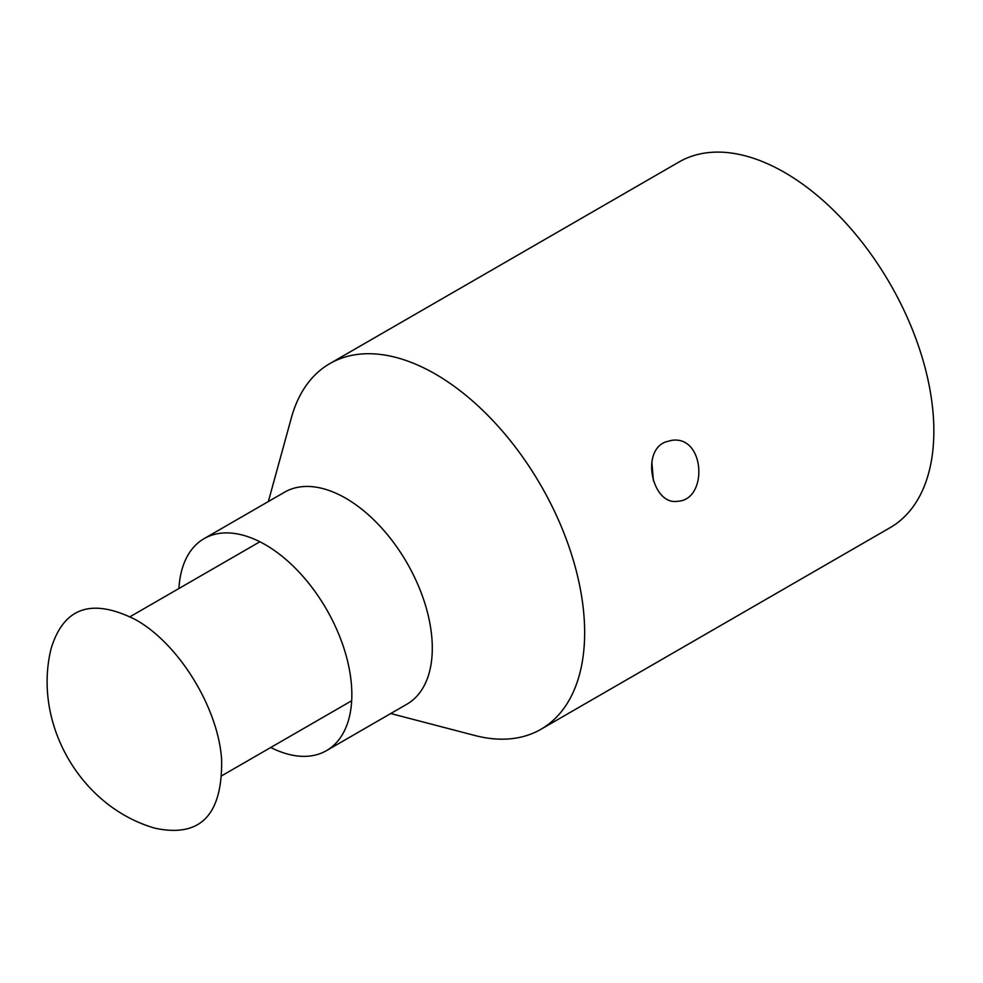 <?xml version="1.0" encoding="UTF-8"?>
<svg xmlns="http://www.w3.org/2000/svg" width="983" height="983" viewBox="0 0 983 983"><rect width="100%" height="100%" fill="white"/><g stroke="black" fill="none" stroke-linecap="round" stroke-linejoin="round"><path stroke-width="1.47" d="M268.347 501.551L291.386 417.775A211.124 121.892 60 0 1 329.809 363.612A211.124 121.892 60 0 1 435.371 374.068A211.124 121.892 60 0 1 573.286 560.113A211.124 121.892 60 0 1 540.933 729.288A211.124 121.892 60 0 1 474.814 735.481L390.743 713.535M540.933 729.288L890.119 527.674A211.124 121.892 -120 0 0 890.131 283.89A211.124 121.892 -120 0 0 679.007 161.998L329.809 363.612M665.847 441.859L671.93 440.323C705.352 435.432 708.227 500.408 677.373 501.281C652.528 505.471 640.203 450.988 665.847 441.859M178.931 588.51A122.396 70.665 60 0 1 204.108 538.635L284.566 492.188A122.396 70.665 60 0 1 345.758 498.246A122.396 70.665 60 0 1 425.713 606.106A122.396 70.665 60 0 1 406.95 704.172L326.503 750.619A122.396 70.665 60 0 1 270.73 747.498M653.449 481.031L651.827 461.998M204.108 538.635A122.396 70.665 60 0 1 245.885 536.042A122.396 70.665 60 0 1 349.641 715.759A122.396 70.665 60 0 1 326.503 750.619M135.494 619.646C178.881 643.632 218.324 708.043 221.617 759.576C222.551 815.067 200.311 837.934 154.921 828.178C80.594 806.883 32.439 723.476 51.153 648.461C63.723 607.322 91.837 597.713 135.494 619.646M259.893 541.768L130.075 616.71M351.681 700.756L221.863 775.71"/></g></svg>
